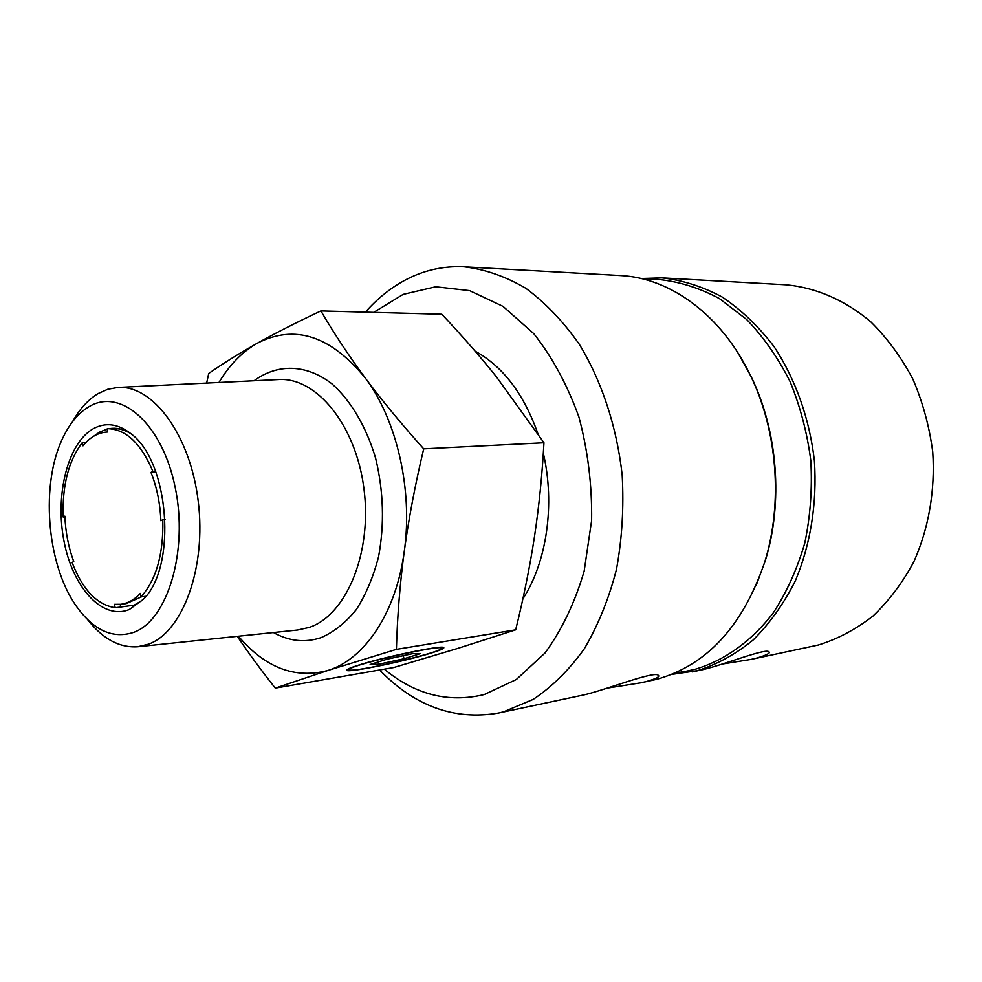 <?xml version="1.0" encoding="UTF-8"?>
<svg xmlns="http://www.w3.org/2000/svg" width="982" height="982" viewBox="0 0 982 982"><rect width="100%" height="100%" fill="white"/><g stroke="black" fill="none" stroke-linecap="round" stroke-linejoin="round"><path stroke-width="1.47" d="M120.209 604.347L120.737 607.036L115.176 607.711C96.972 604.814 82.598 589.716 72.054 562.416L73.76 561.618C68.531 547.502 65.561 532.354 64.861 516.164L63.167 517.023C62.185 485.452 68.58 460.619 82.341 442.538L86.023 442.391M165.172 519.638L162.816 519.822C163.552 554.069 156.285 579.748 141.04 596.86L140.34 593.41C134.301 599.793 127.721 603.427 120.59 604.311L114.501 604.335L115.176 607.711M141.641 596.786L126.162 603.635L120.59 604.311M82.341 442.538L82.991 445.816C90.099 437.076 98.225 432.473 107.345 432.019L107.308 428.655C125.708 428.962 140.917 443.213 152.91 471.409L155.573 471.262M162.816 519.822L160.864 520.742C160.14 503.287 156.838 487.17 150.983 472.391L155.893 472.121M119.865 607.146L134.264 605.145L142.562 600.162M129.698 432.755C122.971 428.95 116.269 427.563 109.591 428.582M107.259 429.048L99.563 432.092L93.621 436.266M130.79 433.602C124.861 429.993 118.908 428.287 112.93 428.471L107.443 428.655M64.898 516.9L63.167 517.023M141.04 596.86L145.925 596.283M379.629 669.982C414.699 706.193 454.285 720.555 498.365 713.055L503.557 711.815L533.177 699.393C552.093 686.799 569.167 669.884 584.376 648.685C598.148 625.252 608.852 598.811 616.475 569.376C622.072 538.75 623.975 507.277 622.171 474.969C616.806 426.789 601.856 381.495 579.454 344.498C563.349 321.556 545.464 302.812 525.812 288.291C505.558 276.433 484.973 269.277 464.069 266.822L620.501 275.561C670.08 277.808 721.537 314.989 750.358 375.296C777.499 430.73 783.059 503.177 764.708 562.109C742.785 626.197 706.807 665.256 656.762 679.298L641.111 682.748L607.6 688.051M464.069 266.822C442.759 265.815 422.69 270.492 403.848 280.827C389.707 288.647 376.879 299.093 365.39 312.153M498.365 713.055L584.72 694.716C605.489 689.843 653.865 670.927 658.112 675.162C660.42 676.451 656.602 678.55 646.696 681.434L641.111 682.736M349.187 669.663L348.107 669M440.574 649.225L441.556 648.292C444.306 643.787 355.558 663.685 349.727 668.938L349.617 669.933C354.76 672.326 432.35 654.638 440.574 649.225M370.14 664.507L386.761 659.253L412.33 653.717L420.652 653.546L403.995 658.75L379.04 664.176L370.14 664.507M379.04 664.176L378.524 661.856M403.995 658.75L403.307 655.669M150.983 472.391L152.91 471.409M72.472 421.818C79.603 408.991 88.159 399.576 98.126 393.573L107.725 389.277L117.779 387.448C152.885 384.723 190.312 434.977 198.229 501.299C206.515 567.547 182.812 631.905 148.528 644.18L137.701 646.757C119.46 647.96 102.791 638.938 87.68 619.716M238.442 636.213C265.189 667.797 295.03 679.213 327.951 670.436C364.69 659.327 396.286 612.486 404.314 550.988C413.005 489.883 396.753 419.51 365.255 377.996C330.468 335.513 294.428 323.962 257.112 343.344C242.173 351.887 229.457 364.936 218.937 382.477M357.743 665.391C382.268 657.388 440.292 645.272 443.471 647.396C445.128 648.071 441.213 649.9 431.724 652.883C405.198 661.328 345.713 673.517 346.781 670.141C346.781 669.319 350.427 667.735 357.743 665.391M206.65 383.078L208.712 373.479C222.951 363.536 239.08 353.495 257.112 343.344C275.205 333.229 296.478 322.427 320.905 310.938C333.917 333.266 348.696 355.619 365.255 377.996C381.888 400.337 401.368 423.954 423.696 448.835C415.214 484.396 408.757 518.447 404.314 550.988C399.969 583.541 397.329 616.328 396.409 649.36L327.951 670.436L275.279 688.112C260.966 669.982 248.299 652.711 237.288 636.336M275.279 688.112L393.721 667.527L457.244 648.562L515.673 629.83C523.566 597.977 529.826 566.995 534.441 536.896C538.983 506.822 542.15 475.435 543.954 442.759L496.376 376.781C479.842 356.11 461.638 335.267 441.79 314.252L320.905 310.938M423.696 448.835L543.954 442.759M396.409 649.36L515.673 629.83M93.253 428.741C105.43 422.1 117.889 423.672 130.631 433.492C169.272 460.803 177.386 566.393 143.372 599.29L129.403 609.478C102.644 620.587 72.901 587.911 64.051 541.413C54.845 495.063 67.697 443.127 93.253 428.741M133.969 632.273C112.942 639.221 93.744 630.542 76.375 606.238C46.399 564.294 40.152 482.886 63.351 436.867C70.176 422.898 78.67 412.87 88.859 406.769C120.32 387.325 162.165 423.402 175.127 487.121C188.569 550.62 167.726 620.023 133.969 632.273M543.316 453.156C555.247 504.306 546.802 562.109 522.878 598.873M475.141 351.175C502.944 366.47 523.848 393.929 537.841 433.553M373.712 312.386L403.148 294.391L435.664 286.793L469.617 290.647L503.042 306.384L533.815 333.696C552.375 357.252 567.412 385.054 578.938 417.08C587.911 450.738 592.134 485.243 591.606 520.607L584.155 571.168C574.838 602.788 561.778 630.088 544.961 653.055L516.323 679.507L484.298 694.519C448.565 703.186 415.226 694.728 384.318 669.159M641.16 278.532L661.978 277.881L785.698 284.792C815.661 287.468 845.195 300.087 870.985 322.035C887.335 338.25 901.292 357.264 912.855 379.052C922.736 402.092 929.365 426.384 932.728 451.941C935.294 490.534 928.665 528.623 913.825 561.778C902.556 582.78 888.931 600.898 872.924 616.095C855.911 629.339 837.744 638.975 818.436 644.99L750.935 659.425L722.764 663.955M661.978 277.881C682.502 280.165 702.609 286.572 722.286 297.092C741.336 309.944 758.583 326.441 774.037 346.585C795.457 379.015 809.561 418.602 814.397 460.718C817.245 503.042 810.531 544.764 795.31 580.914C783.746 603.795 769.741 623.447 753.292 639.871C735.813 654.122 717.167 664.397 697.355 670.681L671.578 674.413M692.261 671.884L702.56 669.699C723.059 665.023 765.334 648.157 768.796 651.729C770.87 653.005 766.721 655.154 756.361 658.161L750.935 659.425M672.363 674.106L684.552 671.209L671.798 674.327M641.381 278.593L659.609 279.588C679.961 281.834 699.896 288.168 719.413 298.589L746.799 319.629C763.64 337.194 778.051 357.829 790.044 381.532C800.318 406.585 807.253 433.025 810.837 460.84C812.372 488.876 810.359 516.237 804.823 542.923C797.335 568.639 786.913 591.827 773.546 612.486C751.77 641.172 724.483 660.555 694.961 669.319L673.554 673.959M738.231 353.348L751.009 376.302C777.854 431.123 783.354 502.735 765.199 561.017L756.079 585.653M273.438 632.543C289.027 641.221 304.837 642.94 320.868 637.723C333.819 632.101 345.615 622.76 356.245 609.687C365.869 594.675 373.307 577.035 378.561 556.769C384.588 524.192 383.594 491.282 375.578 458.054C366.212 426.581 350.832 400.644 332.026 383.913C306.335 363.905 277.378 363.5 254.08 380.746M118.245 387.424L278.372 379.555C316.253 376.744 356.036 425.034 363.978 488.938C372.313 552.768 346.339 615.113 309.305 627.4L297.62 630.014L138.167 646.708M107.308 428.655L112.93 428.471M441.556 648.292L442.219 647.248M751.009 376.302L750.358 375.296M765.199 561.017L764.708 562.109"/></g></svg>
